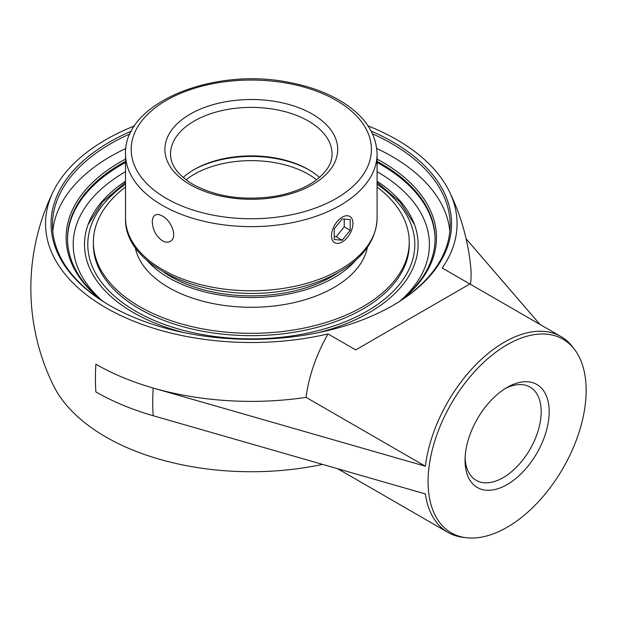 <?xml version="1.0" encoding="UTF-8"?>
<svg xmlns="http://www.w3.org/2000/svg" width="617" height="617" viewBox="0 0 617 617"><rect width="100%" height="100%" fill="white"/><g stroke="black" fill="none" stroke-linecap="round" stroke-linejoin="round"><path stroke-width="0.93" d="M102.8 301.204A183.758 106.093 180 0 1 67.546 238.71A183.758 106.093 180 0 1 121.364 163.69A183.758 106.093 180 0 1 125.529 161.361M377.08 161.361A183.758 106.093 180 0 1 435.062 238.71A183.758 106.093 180 0 1 399.801 301.204M401.497 300.086A185.169 106.911 0 0 0 377.08 159.093M125.529 159.093A185.169 106.911 0 0 0 101.111 300.086M449.832 231.213A198.836 114.793 0 0 0 391.895 156.386A198.836 114.793 0 0 0 376.74 148.489M125.86 148.489A198.836 114.793 0 0 0 52.777 231.213M372.552 133.881A198.836 114.793 180 0 1 391.895 143.692A198.836 114.793 180 0 1 450.132 224.866A198.836 114.793 180 0 1 392.397 305.747M110.204 305.747A198.836 114.793 180 0 1 52.468 224.866A198.836 114.793 180 0 1 130.056 133.881M131.429 131.105A200.247 115.61 0 0 0 109.703 305.461A200.247 115.61 0 0 0 392.898 305.461A200.247 115.61 0 0 0 371.172 131.105M134.545 125.891A205.762 118.796 0 0 0 53.301 191.401A205.762 118.796 0 0 0 113.775 312.071A205.762 118.796 0 0 0 328.036 333.936L355.693 349.901L469.876 283.974L442.219 268.009A205.762 118.796 0 0 0 449.307 191.401A205.762 118.796 0 0 0 396.793 139.712A205.762 118.796 0 0 0 368.064 125.891M505.061 388.679A53.841 31.089 -60 0 1 530.034 387.083A53.841 31.089 -60 0 1 541.186 411.732A53.841 31.089 -60 0 1 517.686 465.912A53.841 31.089 -60 0 1 476.193 480.334A53.841 31.089 -60 0 1 465.095 457.914M465.048 460.305A59.494 34.351 120 0 0 507.112 484.592A59.494 34.351 120 0 0 549.184 411.732A59.494 34.351 120 0 0 507.112 387.437A59.494 34.351 120 0 0 465.048 460.305M586.15 390.384A111.777 64.53 120 0 0 574.597 349.554A111.777 64.53 120 0 0 451.228 403.749A111.777 64.53 120 0 0 465.974 537.692A111.777 64.53 120 0 0 545.814 493.245A111.777 64.53 120 0 0 586.15 390.384M125.529 181.228A166.798 96.306 0 0 0 88.879 222.56A166.798 96.306 0 0 0 184.02 332.602M318.58 332.602A166.798 96.306 0 0 0 369.251 312.572A166.798 96.306 0 0 0 413.722 222.56A166.798 96.306 0 0 0 377.08 181.228M539.983 324.449L466.128 238.833M465.974 537.692L462.796 537.291A113.05 65.271 -60 0 1 447.873 532.355A113.05 65.271 -60 0 1 425.368 493.932L153.209 415.735A219.799 126.901 180 0 1 95.882 391.903A220.454 127.279 -60 0 1 95.882 364.215A219.799 126.901 0 0 0 153.209 388.039L425.368 466.236A113.05 65.271 -60 0 1 479.448 361.161A113.05 65.271 -60 0 1 560.93 336.543A113.05 65.271 -60 0 1 572.661 346.993L574.597 349.554M447.873 532.355L337.877 468.843M95.882 391.903A220.454 127.279 -60 0 1 95.882 364.215L95.882 364.215A219.799 126.901 0 0 0 306.094 397.371L425.368 466.236M470.439 284.306A219.799 126.901 0 0 0 470.771 267.554A220.454 220.454 0 0 0 449.307 191.401M322.436 464.408A205.762 118.796 180 0 1 53.301 385.247A220.454 220.454 0 0 1 53.301 191.401M306.094 397.371A113.05 65.271 -60 0 1 328.036 333.936M469.876 283.974L560.93 336.543M342.227 217.192A15.147 8.746 -60 0 1 349.8 216.444A15.147 8.746 -60 0 1 352.122 228.583A15.147 8.746 -60 0 1 342.227 241.933A15.147 8.746 -60 0 1 334.653 242.682A15.147 8.746 -60 0 1 332.332 230.542A15.147 8.746 -60 0 1 342.227 217.192M334.229 228.845L342.227 218.904L350.217 219.613L350.217 230.272L342.227 240.221L334.229 239.504L334.229 228.845M334.229 236.581L336.234 236.758L344.224 226.817L344.224 219.081M342.227 240.221L336.234 236.758M350.217 230.272L344.224 226.817M164.161 272.459A113.968 65.795 0 0 0 331.884 276.586A113.968 65.795 0 0 0 338.448 272.459M146.568 259.958A116.837 67.454 0 0 0 333.92 277.758A116.837 67.454 0 0 0 356.04 259.958M125.529 186.982A157.937 91.185 0 0 0 93.368 242.134L93.368 244.479A157.937 91.185 0 0 0 190.861 328.722A157.937 91.185 0 0 0 362.981 308.955A157.937 91.185 0 0 0 409.241 244.479L409.241 242.134A157.937 91.185 0 0 0 377.08 186.982M93.368 242.134A157.937 91.185 0 0 0 190.861 326.378A157.937 91.185 0 0 0 362.981 306.61A157.937 91.185 0 0 0 409.241 242.134M135.169 247.201A116.837 67.454 0 0 0 212.564 303.471A116.837 67.454 0 0 0 333.92 287.53A116.837 67.454 0 0 0 367.439 247.201M319.436 177.472A80.765 46.63 0 0 0 308.407 169.536L308.407 169.536A80.765 46.63 0 0 0 194.193 169.536A80.765 46.63 0 0 0 183.164 177.472M193.422 169.991A82.986 47.91 180 0 1 309.186 169.991M162.364 216.043C171.673 220.693 177.92 237.73 170.261 241.347C167.955 242.597 165.325 242.412 162.364 240.784C156.078 236.164 152.723 229.856 152.306 221.858C152.33 218.503 153.271 216.251 155.114 215.109C157.026 214.084 159.448 214.392 162.364 216.043M125.529 162.518A183.758 106.093 0 0 0 121.364 164.847A183.758 106.093 0 0 0 67.546 239.288M435.062 239.288A183.758 106.093 0 0 0 381.244 164.847A183.758 106.093 0 0 0 377.08 162.518M102.16 300.687A178.105 102.831 180 0 1 125.529 171.673M377.08 171.673A178.105 102.831 180 0 1 377.242 171.765A178.105 102.831 180 0 1 400.448 300.687M153.209 388.039A209.14 120.747 120 0 0 153.209 415.735M186.041 179.794A80.765 46.63 180 0 1 194.193 174.287A80.765 46.63 180 0 1 308.407 174.287A80.765 46.63 180 0 1 316.567 179.794M377.08 184.167A163.497 94.393 180 0 1 366.914 311.23A163.497 94.393 180 0 1 141.146 314.238A163.497 94.393 180 0 1 125.529 184.167M170.539 154.019A80.765 46.63 180 0 1 251.304 107.389A80.765 46.63 180 0 1 332.062 154.019C332.154 163.644 326.27 172.752 314.415 181.352C303.387 188.887 289.388 193.993 272.421 196.676C241.91 200.633 215.441 196.545 193.021 184.398C177.974 175.166 170.485 165.032 170.539 154.019M190.198 184.676A86.419 49.892 0 0 0 334.776 162.31A86.419 49.892 0 0 0 228.938 101.211A86.419 49.892 0 0 0 190.198 184.676M166.366 198.443A120.122 69.351 180 0 1 166.366 100.363A120.122 69.351 180 0 1 336.242 100.363A120.122 69.351 180 0 1 336.242 198.443A120.122 69.351 180 0 1 166.366 198.443M377.08 218.171A125.775 72.613 180 0 1 299.438 285.262A125.775 72.613 180 0 1 162.364 269.521A125.775 72.613 180 0 1 125.529 218.171C123.415 269.413 213.852 305.708 290.144 289.558C310.12 285.694 327.442 279.277 342.096 270.3C364.709 256.14 376.37 238.771 377.08 218.171L377.08 154.019C376.37 133.419 364.709 116.042 342.096 101.89C327.442 92.912 310.12 86.488 290.144 82.632C213.852 66.482 123.415 102.769 125.529 154.019A125.775 72.613 0 0 0 162.364 205.361A125.775 72.613 0 0 0 299.438 221.102A125.775 72.613 0 0 0 377.08 154.019M125.529 182.408L102.569 201.975L88.138 224.48M414.47 224.48L400.04 201.975L377.08 182.408M125.529 154.019L125.529 218.171"/></g></svg>
